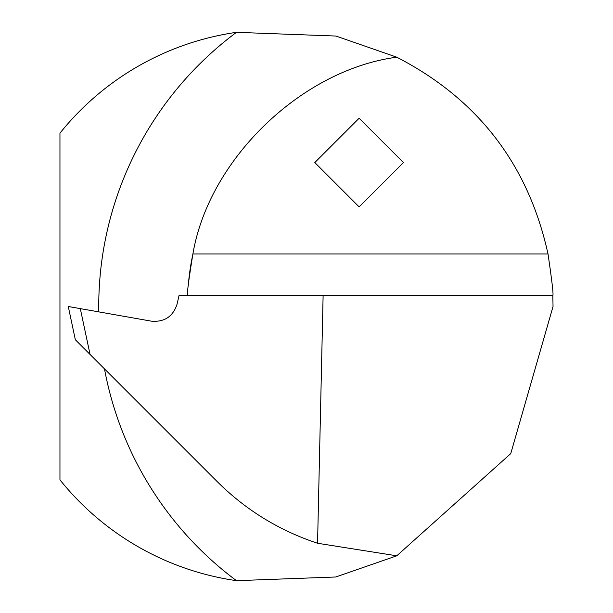 <?xml version="1.0" encoding="UTF-8"?>
<svg xmlns="http://www.w3.org/2000/svg" width="613" height="613" viewBox="0 0 613 613"><rect width="100%" height="100%" fill="white"/><g stroke="black" fill="none" stroke-linecap="round" stroke-linejoin="round"><path stroke-width="0.92" d="M314.814 162.56L359.134 118.24L403.454 162.56L359.134 206.88L314.814 162.56M104.486 368.888A341.755 341.755 0 0 0 236.472 580.672L335.755 576.994L396.772 555.807L510.744 453.62L553.041 306.5L552.819 295.42C553.608 294.914 552.006 281.091 548.007 253.943C528.375 164.705 477.964 99.122 396.772 57.193L335.939 36.044L236.472 32.328A341.755 341.755 0 0 0 98.785 311.879M236.472 580.672A277.007 277.007 0 0 1 59.959 479.849L59.959 133.151A277.007 277.007 0 0 1 236.472 32.328M90.057 354.46L217.27 481.672C245.867 510.07 279.298 530.597 317.557 543.264L323.12 295.42L179.073 295.42L177.011 304.347C172.912 316.584 164.437 322.193 151.572 321.189L68.273 306.5L75.338 339.74L90.057 354.46L80.311 308.623M396.772 57.193C301.542 69.798 208.887 159.219 192.903 253.943C188.513 281.099 186.758 294.93 187.632 295.42M552.819 295.42L323.12 295.42M188.329 284.693A253.115 253.115 0 0 1 192.903 253.943A253.115 253.115 0 0 0 188.329 284.693M317.557 543.264L396.772 555.807M548.007 253.943L192.903 253.943"/></g></svg>
